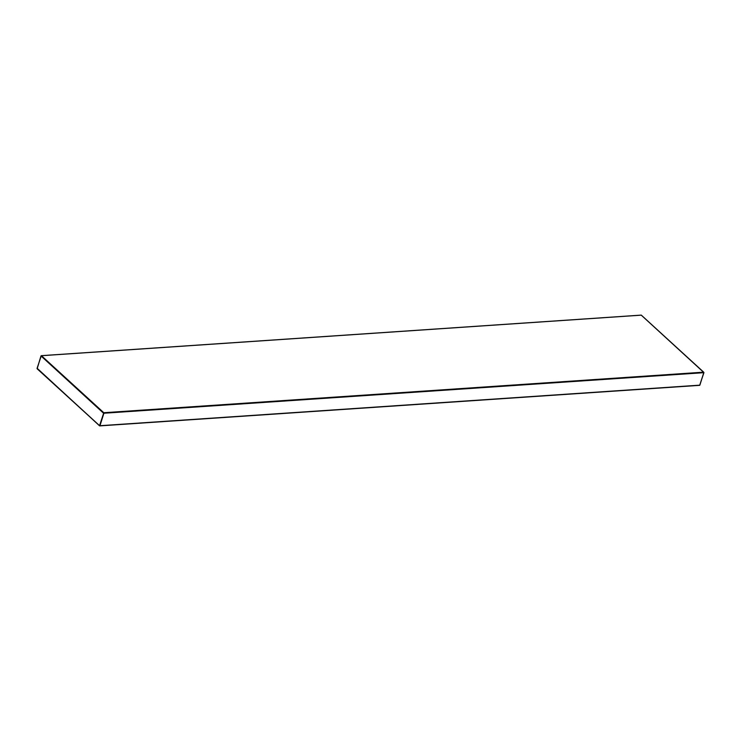 <?xml version="1.0" encoding="UTF-8"?>
<svg xmlns="http://www.w3.org/2000/svg" width="741" height="741" viewBox="0 0 741 741"><rect width="100%" height="100%" fill="white"/><g stroke="black" fill="none" stroke-linecap="round" stroke-linejoin="round"><path stroke-width="1.11" d="M641.095 315.175L641.558 315.351M99.442 425.649L37.152 368.786L40.977 355.93L103.388 413.07L103.796 412.718L99.507 425.797L37.18 368.314M703.793 372.686L699.865 385.153L99.97 425.705L103.897 413.237L703.793 372.686L699.68 385.339L99.905 425.825M703.691 372.167L103.796 412.718L41.45 355.717L641.345 315.157L703.691 372.167M703.95 372.612L641.215 315.11L41.32 355.661L37.05 368.388L99.785 425.89L699.68 385.339L703.95 372.612"/></g></svg>
